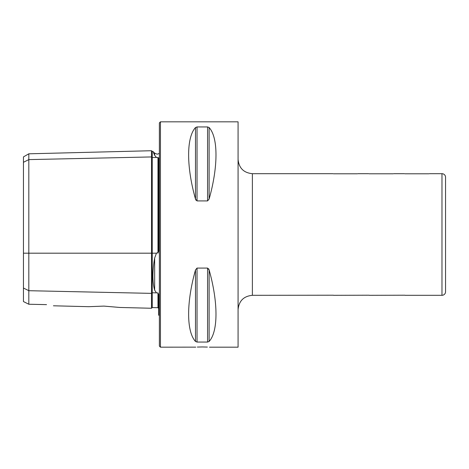 <?xml version="1.0" encoding="UTF-8"?>
<svg xmlns="http://www.w3.org/2000/svg" width="469" height="469" viewBox="0 0 469 469"><rect width="100%" height="100%" fill="white"/><g stroke="black" fill="none" stroke-linecap="round" stroke-linejoin="round"><path stroke-width="0.7" d="M119.853 307.465L151.51 308.262L151.51 156.939A0.715 0.621 180 0 0 152.243 157.543L156.458 157.449L154.653 155.292L153.451 152.613M159.378 315.561L158.663 315.127L158.663 294.561L157.965 292.943L156.458 292.861L154.653 290.17C152.337 282.074 152.337 271.363 154.653 258.038L156.458 253.19L157.185 252.797L157.965 253.09L158.663 251.056L158.663 157.883L156.458 157.449M333.553 295.312L369.144 295.206M369.326 295.312L404.917 295.206M332.873 173.688L252.386 173.688L252.386 295.312L333.377 295.206M405.093 295.312L441.974 295.312A3.576 3.576 0 0 0 445.55 291.736L445.55 177.264A3.576 3.576 0 0 0 441.974 173.688L441.974 295.312M429.452 173.688L441.974 173.688M393.684 173.688L404.413 173.688M357.911 173.688L368.64 173.688M197.326 347.06L202.303 346.954C193.081 347.201 193.081 347.201 202.303 346.954L207.38 347.066M209.461 347.177L238.076 347.177L238.076 121.823L160.451 121.823L160.451 347.177L195.772 347.142M103.936 306.099L88.799 306.685L103.936 306.099L119.853 307.465L103.936 306.099M160.451 347.177L159.378 346.104L159.378 122.896L160.451 121.823M197.039 200.92L197.039 126.941L195.491 127.539L197.039 126.941L207.574 126.941L207.574 200.92L209.121 199.055L207.574 200.92L197.039 200.92L195.491 199.055L195.983 200.21M195.491 199.055C186.34 166.636 186.34 137.54 195.491 127.539L195.491 199.055M207.574 126.941L209.121 127.539C218.273 137.54 218.273 166.636 209.121 199.055L209.121 127.539M209.121 341.461L209.121 269.945C218.273 302.364 218.273 331.46 209.121 341.461L207.574 342.059L197.039 342.059L195.491 341.461C186.34 331.46 186.34 302.364 195.491 269.945L197.039 268.08L207.574 268.08L209.121 269.945L208.623 268.784M202.303 346.954C211.537 347.201 211.537 347.201 202.303 346.954M23.45 288.019L28.814 290.704L28.814 304.24L23.45 301.567L23.45 162.292L28.814 159.607L151.51 156.939L151.51 150.725L152.243 151.423L152.243 253.19L156.458 253.19M157.965 292.943L157.965 307.705L152.243 307.564L152.243 292.767A0.715 0.621 180 0 0 151.51 293.371L28.814 290.704L28.814 153.809L23.45 156.904L23.45 162.292M46.525 304.633C55.19 306.134 55.19 306.134 46.525 304.633L28.814 304.24M154.653 155.292C152.337 150.127 152.337 150.127 154.653 155.292L154.653 153.146L157.185 154.195L159.378 153.439M333.377 173.794L357.407 173.794M369.144 173.794L393.174 173.794M404.917 173.794L428.947 173.794M23.45 253.19L152.243 253.19L152.243 292.767L156.458 292.861M154.653 290.17L154.653 258.038M157.965 253.09L157.965 157.473M207.574 268.08L207.574 342.059M197.039 268.08L197.039 342.059M195.491 269.945L195.491 341.461M151.51 308.262L152.243 307.564M252.386 295.312C243.692 296.156 238.926 300.928 238.076 309.622M53.431 305.794L88.799 306.685M154.653 153.146L152.912 151.405L152.243 151.423M157.965 307.705L158.663 308.42M28.814 153.809L151.51 150.725M252.386 173.688C243.692 172.844 238.926 168.072 238.076 159.378"/></g></svg>
